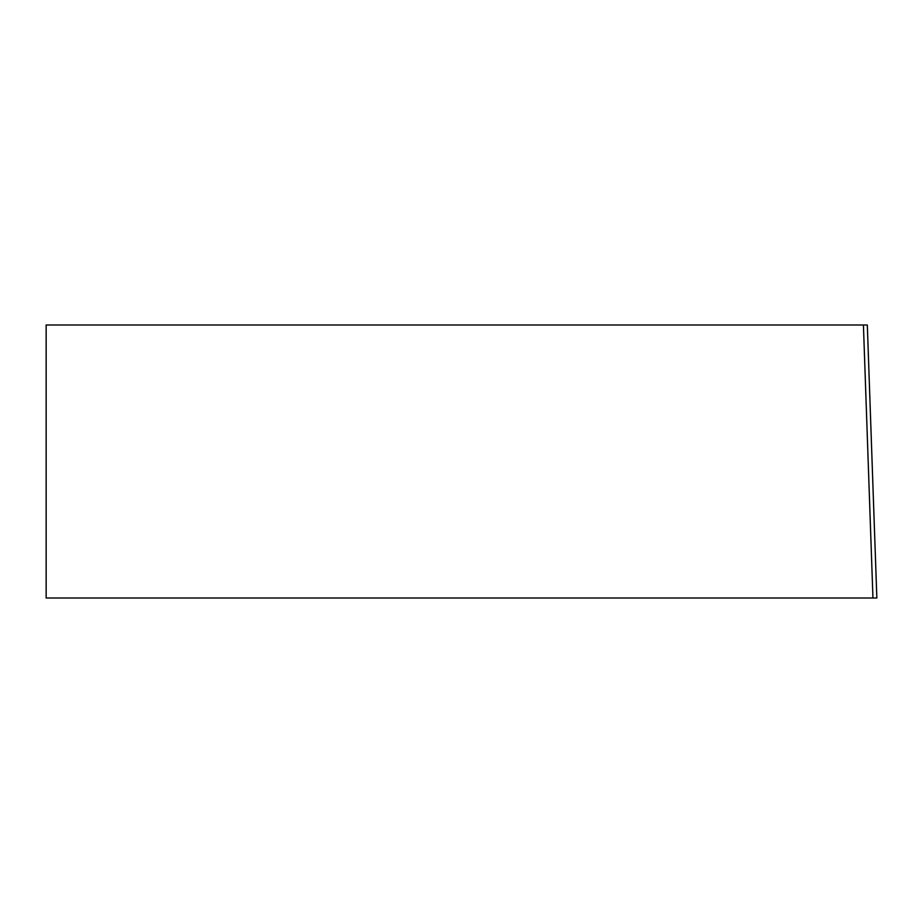 <?xml version="1.0" encoding="UTF-8"?>
<svg xmlns="http://www.w3.org/2000/svg" width="923" height="923" viewBox="0 0 923 923"><rect width="100%" height="100%" fill="white"/><g stroke="black" fill="none" stroke-linecap="round" stroke-linejoin="round"><path stroke-width="1.38" d="M863.42 325L46.15 325L46.15 598L872.95 598L863.42 325L867.32 325L876.85 598L867.32 325M876.85 598L872.95 598"/></g></svg>
